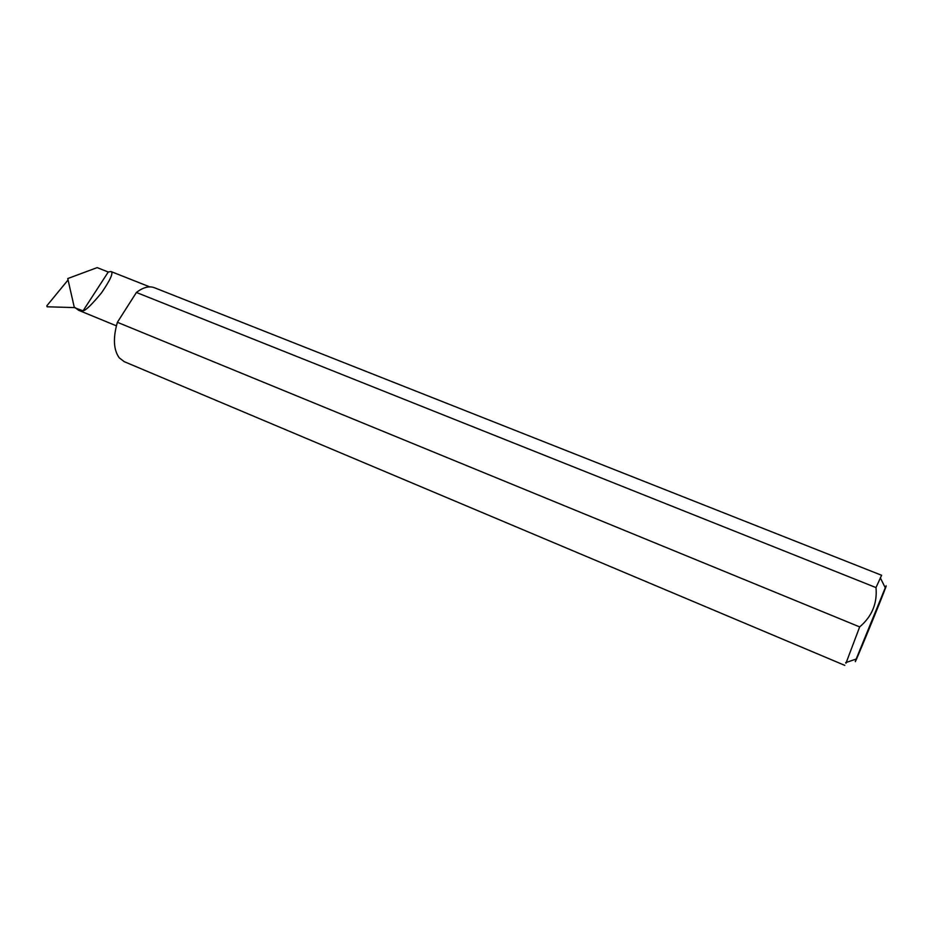 <?xml version="1.0" encoding="UTF-8"?>
<svg xmlns="http://www.w3.org/2000/svg" width="933" height="933" viewBox="0 0 933 933"><rect width="100%" height="100%" fill="white"/><g stroke="black" fill="none" stroke-linecap="round" stroke-linejoin="round"><path stroke-width="1.4" d="M108.251 272.016L110.945 271.526C113.686 272.529 110.537 279.632 101.51 292.845C92.017 304.368 85.859 310.374 83.049 310.876L74.348 307.587L67.736 278.559L97.172 267.619L108.251 272.016L83.049 310.876M885.58 587.813C886.7 584.828 886.595 584.804 885.277 587.743L855.923 659.701C850.348 674.816 880.297 602.193 885.58 587.813M875.994 587.58L881.615 575.276L154.4 287.714C149.07 285.743 143.076 287.329 136.405 292.472L117.395 322.293L859.666 626.906C871.982 616.456 877.417 603.348 875.994 587.58L136.405 292.472M845.974 663.235L859.666 626.906M844.82 665.381L124.206 361.654L119.214 357.794C113.511 349.77 112.905 337.933 117.395 322.293M68.062 279.958L46.848 305.767L47.058 306.782L50.242 306.91M47.058 306.782L75.037 307.61M75.118 307.61L78.629 310.292L116.38 325.827M110.945 271.526L149.735 286.874M885.277 587.743L880.297 577.795M856.167 659.036L845.636 662.652"/></g></svg>
